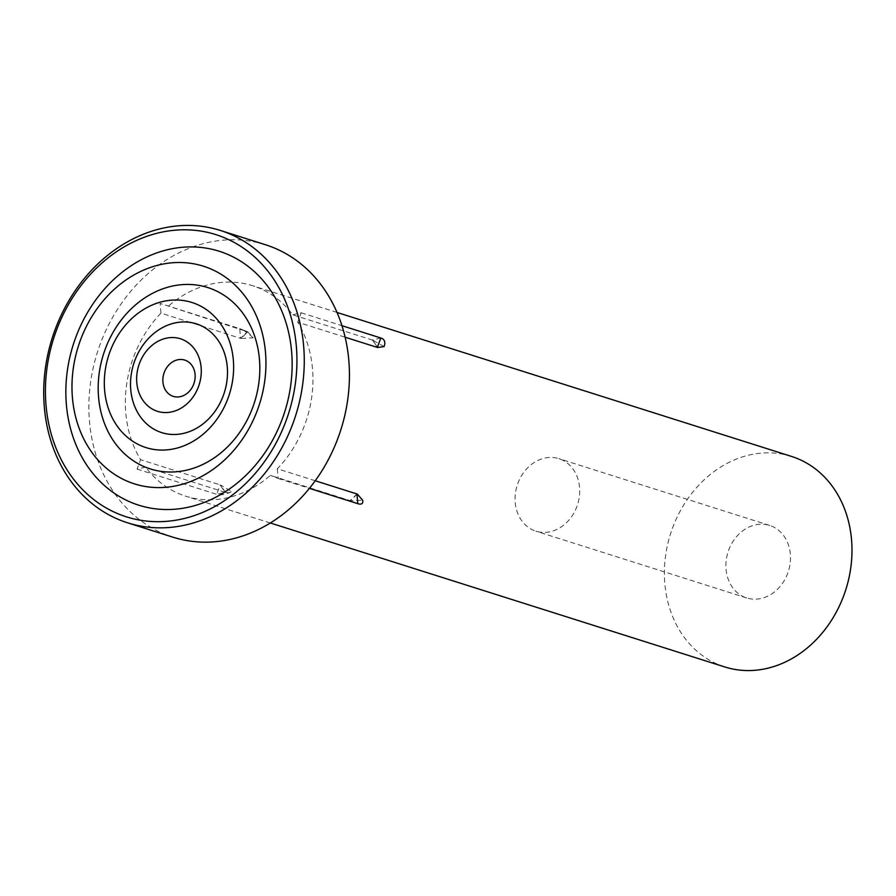 <?xml version="1.0" encoding="UTF-8"?>
<svg xmlns="http://www.w3.org/2000/svg" width="896" height="896" viewBox="0 0 896 896"><rect width="100%" height="100%" fill="white"/><g stroke="black" fill="none" stroke-linecap="round" stroke-linejoin="round"><path stroke-width="0.67" stroke-dasharray="4.48 3.36" d="M265.474 244.742A153.362 127.736 -72.4 0 0 143.08 278.174A153.362 127.736 -72.4 0 0 89.97 426.227A153.362 127.736 -72.4 0 0 172.838 537.152M528.528 466.95A38.035 31.685 -72.4 0 0 515.357 503.675A38.035 31.685 -72.4 0 0 535.909 531.182A38.035 31.685 -72.4 0 0 566.261 522.894A38.035 31.685 -72.4 0 0 579.432 486.17A38.035 31.685 -72.4 0 0 558.88 458.662A38.035 31.685 -72.4 0 0 528.528 466.95M739.323 533.725A38.035 31.685 -72.4 0 0 726.152 570.45A38.035 31.685 -72.4 0 0 746.704 597.957A38.035 31.685 -72.4 0 0 777.056 589.669A38.035 31.685 -72.4 0 0 790.227 552.944A38.035 31.685 -72.4 0 0 769.675 525.437A38.035 31.685 -72.4 0 0 739.323 533.725M384.093 346.55L372.68 340.133L377.664 347.525M791.538 456.434A110.421 91.974 -72.4 0 0 703.416 480.502A110.421 91.974 -72.4 0 0 665.179 587.104A110.421 91.974 -72.4 0 0 724.842 666.96M247.845 331.856L240.845 329.045A21.258 6.485 46.4 0 0 239.736 328.653L247.52 331.755A110.421 91.974 107.6 0 0 243.992 334.97A110.421 91.974 107.6 0 0 240.587 338.352L239.736 328.653L160.115 303.43L247.52 331.755A12.555 3.83 46.4 0 1 247.845 331.856L253.165 337.87L240.912 338.453L247.845 331.856M372.68 340.133A12.555 5.79 146 0 0 372.344 340.021L292.734 314.81A110.421 91.974 -72.4 0 0 252.504 285.678A110.421 91.974 -72.4 0 0 167.899 306.533M380.845 338.005L372.344 340.021A110.421 91.974 107.6 0 1 377.328 347.413M315.235 480.76L277.334 468.765A110.421 91.974 -72.4 0 0 297.718 322.19L345.128 337.21M356.944 493.976A110.421 91.974 107.6 0 1 353.539 497.358A110.421 91.974 107.6 0 1 350.022 500.584L270.402 475.362A110.421 91.974 -72.4 0 1 185.808 496.216A110.421 91.974 -72.4 0 1 145.578 467.085L225.187 492.307A110.421 91.974 107.6 0 1 220.203 484.915L140.594 459.693A110.421 91.974 -72.4 0 1 160.978 313.13L240.587 338.352A12.555 3.83 46.4 0 1 240.912 338.453M357.28 494.088L350.347 500.685L362.712 500.27M225.512 492.408L220.528 485.016L231.784 491.59L229.051 492.688L225.512 492.408A12.555 5.79 -34 0 1 225.187 492.307L216.686 494.323L220.203 484.915A12.555 5.79 -34 0 0 220.528 485.016M277.334 468.765L278.186 478.464L270.402 475.362M292.734 314.81L301.235 312.782L297.718 322.19M160.978 313.13L160.115 303.43M145.578 467.085L137.077 469.101L140.594 459.693M301.235 312.782L341.947 325.685M137.077 469.101L216.686 494.323A21.258 9.811 -34 0 0 228.838 492.901A21.258 9.811 -34 0 0 231.784 491.59M278.186 478.464L309.411 488.354M357.806 503.675L350.022 500.584A12.555 3.83 -133.6 0 0 350.347 500.685M253.165 337.87A21.258 6.485 46.4 0 0 240.845 329.045M746.704 597.957L535.909 531.182M337.008 312.446L252.504 285.678M270.312 522.984L185.808 496.216M769.675 525.437L558.88 458.662M230.317 492.307L228.838 492.901"/><path stroke-width="1.34" d="M244.608 484.602A148.03 123.301 -72.4 0 0 273.269 278.522A148.03 123.301 -72.4 0 0 97.742 266.885A148.03 123.301 -72.4 0 0 69.082 472.965A148.03 123.301 -72.4 0 0 244.608 484.602M250.062 489.418A153.362 127.736 -72.4 0 0 303.173 341.354A153.362 127.736 -72.4 0 0 220.293 230.429A153.362 127.736 -72.4 0 0 97.91 263.861A153.362 127.736 -72.4 0 0 44.8 411.914A153.362 127.736 -72.4 0 0 127.669 522.838A153.362 127.736 -72.4 0 0 250.062 489.418M127.669 522.838L172.838 537.152A153.362 127.736 -72.4 0 0 295.232 503.72A153.362 127.736 -72.4 0 0 348.342 355.667A153.362 127.736 -72.4 0 0 265.474 244.742L220.293 230.429M188.44 392.213A19.029 15.848 -72.4 0 0 192.125 365.725A19.029 15.848 -72.4 0 0 169.568 364.235A19.029 15.848 -72.4 0 0 165.883 390.723A19.029 15.848 -72.4 0 0 188.44 392.213M150.091 347.066A38.058 31.696 -72.4 0 0 142.722 400.042A38.058 31.696 -72.4 0 0 187.846 403.032A38.058 31.696 -72.4 0 0 195.205 350.056A38.058 31.696 -72.4 0 0 150.091 347.066M207.323 420.202A57.086 47.544 -72.4 0 0 218.366 340.738A57.086 47.544 -72.4 0 0 150.685 336.246A57.086 47.544 -72.4 0 0 139.642 415.71A57.086 47.544 -72.4 0 0 207.323 420.202M131.208 319.077A76.104 63.392 -72.4 0 0 116.48 425.029A76.104 63.392 -72.4 0 0 206.718 431.01A76.104 63.392 -72.4 0 0 221.458 325.058A76.104 63.392 -72.4 0 0 131.208 319.077M226.195 448.179A95.133 79.24 -72.4 0 0 244.619 315.75A95.133 79.24 -72.4 0 0 131.813 308.269A95.133 79.24 -72.4 0 0 113.389 440.709A95.133 79.24 -72.4 0 0 226.195 448.179M112.336 291.099A114.162 95.088 -72.4 0 0 90.227 450.027A114.162 95.088 -72.4 0 0 225.59 458.998A114.162 95.088 -72.4 0 0 247.699 300.07A114.162 95.088 -72.4 0 0 112.336 291.099M245.067 476.168A133.19 110.936 -72.4 0 0 270.861 290.752A133.19 110.936 -72.4 0 0 112.93 280.28A133.19 110.936 -72.4 0 0 87.147 465.696A133.19 110.936 -72.4 0 0 245.067 476.168M377.328 347.413A12.555 5.79 146 0 1 377.664 347.525L384.093 346.55A21.258 9.811 146 0 0 380.845 338.005L377.328 347.413L345.128 337.21M270.312 522.984L724.842 666.96A110.421 91.974 -72.4 0 0 812.963 642.902A110.421 91.974 -72.4 0 0 851.2 536.29A110.421 91.974 -72.4 0 0 791.538 456.434L337.008 312.446M315.235 480.76L356.944 493.976L357.806 503.675L309.411 488.354M357.806 503.675A21.258 6.485 -133.6 0 0 362.712 500.27L357.28 494.088A12.555 3.83 -133.6 0 1 356.944 493.976M341.947 325.685L380.845 338.005"/></g></svg>
